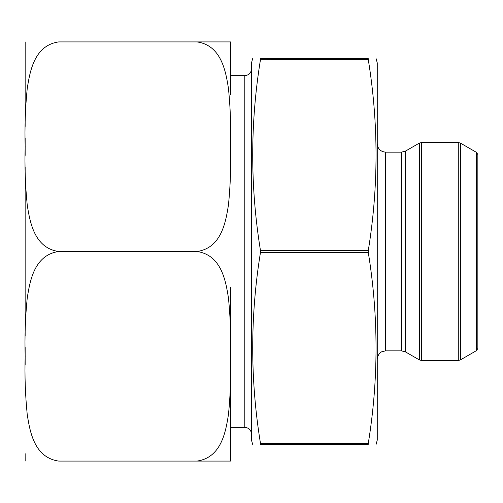 <?xml version="1.0" encoding="UTF-8"?>
<svg xmlns="http://www.w3.org/2000/svg" width="503" height="503" viewBox="0 0 503 503"><rect width="100%" height="100%" fill="white"/><g stroke="black" fill="none" stroke-linecap="round" stroke-linejoin="round"><path stroke-width="0.75" d="M260.466 58.681C250.142 58.681 250.142 58.681 260.466 58.681C250.142 58.681 250.142 58.681 260.466 58.681L260.466 59.65L260.466 58.681L368.284 58.681L368.284 59.65L368.284 58.681C378.608 58.681 378.608 58.681 368.284 58.681C378.608 58.681 378.608 58.681 368.284 58.681L368.24 58.719M368.24 443.659L368.284 444.319C378.608 444.319 378.608 444.319 368.284 444.319C378.608 444.319 378.608 444.319 368.284 444.319L368.284 443.35C378.614 379.721 378.614 316.091 368.284 252.462L368.284 250.538C378.614 186.909 378.614 123.279 368.284 59.65L260.51 59.341M260.466 59.65C250.136 123.279 250.136 186.909 260.466 250.538L260.466 252.462C250.136 316.091 250.136 379.721 260.466 443.35L260.466 444.319C250.142 444.319 250.142 444.319 260.466 444.319C250.142 444.319 250.142 444.319 260.466 444.319L260.51 444.281M368.284 444.319L260.466 444.319L260.466 443.35L368.284 443.35M251.5 68.93C251.104 73.004 248.866 75.243 244.791 75.639L244.791 427.361L230.544 427.361M252.625 58.681L251.5 62.875L251.5 440.125L252.625 444.319M376.125 444.319L377.25 440.125L377.25 62.875L376.125 58.681M377.25 359.224C377.954 352.987 382.091 351.578 382.003 351.666L385.631 350.843L385.631 152.157C380.538 151.661 377.747 148.869 377.25 143.776M385.631 152.157L401.413 152.157L405.6 151.032L419.383 143.078L421.476 142.519L458.283 142.519L460.377 143.078L460.377 359.922L458.283 360.481L458.283 142.519M460.377 359.922L476.593 350.56L476.593 152.44L460.377 143.078M476.593 152.44L477.85 154.616L477.85 348.384L476.593 350.56M230.544 287.653L230.544 329.427M230.544 316.054L230.544 307.779M230.544 324.661L230.544 328.629M230.544 318.933L230.544 319.82M230.544 302.202L230.544 305.617M230.544 94.841L230.544 43.025L230.544 94.841M230.544 432.391L230.544 397.307M230.525 461.081L230.544 377.916M230.544 365.115L230.544 362.355M230.544 155.289L230.544 137.998M230.544 388.479L230.544 391.227M230.544 381.412L230.544 382.871M230.544 379.646L230.544 381.739M25.169 461.081L25.15 453.656M25.15 364.543L25.15 347.466M25.15 335.985L25.15 167.317M25.15 155.414L25.15 138.13M25.15 126.442L25.169 41.919M58.681 461.081L197.006 461.081L58.681 461.081C34.267 457.529 29.916 431.725 27.212 414.359C25.282 394.974 24.597 375.59 25.169 356.206C24.609 336.84 25.288 317.55 27.2 298.329C29.91 280.944 34.261 255.021 58.681 251.5L197.006 251.5L58.681 251.5C34.468 248.098 29.929 222.307 27.231 204.947C25.288 185.632 24.597 166.248 25.169 146.807C24.609 127.334 25.288 107.969 27.206 88.704C29.916 71.382 34.248 45.433 58.681 41.919L197.006 41.919L58.681 41.919M197.006 41.919L230.525 41.919L197.006 41.919C221.226 45.314 225.759 71.105 228.456 88.465C230.405 107.787 231.091 127.165 230.525 146.606C231.084 166.084 230.405 185.45 228.488 204.715C225.778 222.037 221.446 247.985 197.006 251.5L197.006 251.5C221.421 255.052 225.778 280.863 228.481 298.229C230.412 317.613 231.091 336.997 230.525 356.375C231.078 375.741 230.405 395.037 228.494 414.252C225.784 431.637 221.433 457.56 197.006 461.081L230.525 461.081L197.006 461.081M368.284 250.538L260.466 250.538M368.284 252.462L260.466 252.462M385.631 350.843L401.413 350.843L401.413 152.157M401.413 350.843L405.6 351.968L405.6 151.032M405.6 351.968L419.383 359.922L419.383 143.078M421.476 142.519L421.476 360.481L458.283 360.481M244.791 75.639L230.544 75.639M244.791 427.361C248.866 427.757 251.104 429.996 251.5 434.07M421.476 360.481L419.383 359.922M230.525 41.919L230.544 43.025"/></g></svg>
